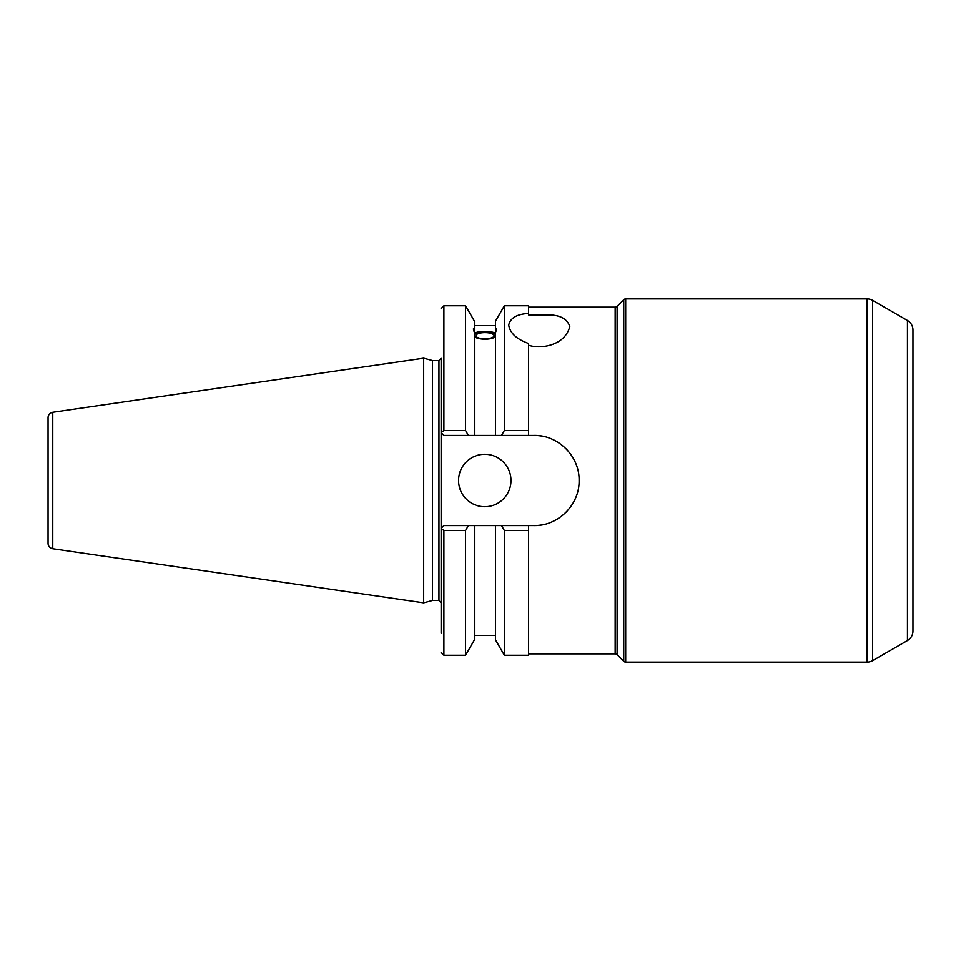 <?xml version="1.0" encoding="UTF-8"?>
<svg xmlns="http://www.w3.org/2000/svg" width="961" height="961" viewBox="0 0 961 961"><rect width="100%" height="100%" fill="white"/><g stroke="black" fill="none" stroke-linecap="round" stroke-linejoin="round"><path stroke-width="1.44" d="M423.669 602.823L52.759 548.731L52.759 412.269L423.669 358.177L423.669 602.823L432.402 600.481L438.949 600.481L441.147 602.679L441.147 528.322L441.147 606.956M52.759 412.269A5.502 5.502 0 0 0 48.05 417.723L48.05 543.277A5.502 5.502 0 0 0 52.759 548.731M48.05 480.5L48.05 530.856M438.949 600.481L438.949 360.519L432.402 360.519L432.402 600.481M438.949 360.519L441.147 358.321L441.147 432.678L443.898 435.429L441.928 433.447M441.147 633.311L441.147 432.678M484.957 332.59A9.081 3.111 0 0 0 475.875 335.689A9.081 3.111 0 0 0 484.957 338.801A9.081 3.111 180 0 0 494.038 335.689A9.081 3.111 180 0 0 484.957 332.59M473.401 329.07L474.41 329.179C473.076 327.797 473.076 328.878 474.41 332.422L474.41 435.429L534.028 435.417C558.137 434.865 579.627 456.223 579.111 480.488C579.639 504.741 558.185 526.123 534.028 525.583L528.514 525.583L528.514 655.246L504.357 655.246L504.357 530.532L501.522 525.571L474.41 525.571L474.41 639.882L465.544 655.246L465.544 530.532L443.898 530.532L443.898 655.246L465.544 655.246M495.492 336.602C493.798 338.152 490.278 339.041 484.957 339.269C479.587 339.005 476.079 338.116 474.41 336.602M474.41 333.359C476.115 332.134 479.635 331.473 484.957 331.365C490.326 331.497 493.834 332.17 495.492 333.359M474.41 332.422L474.41 321.118L465.544 305.754L465.544 430.468L468.379 435.429L474.41 435.429L443.898 435.429M495.492 334.068A11.556 3.952 180 0 0 484.957 331.737A11.556 3.952 0 0 0 474.41 334.068M467.827 434.456L467.31 433.543M466.842 528.274L468.379 525.571L474.41 525.571L468.379 525.571L465.544 530.532M501.858 526.172L503.059 528.274M495.492 435.429L495.492 321.118L504.357 305.754L504.357 430.468L501.522 435.429L504.357 430.468L528.514 430.468L528.514 435.417M495.492 525.583L501.522 525.583M528.514 525.583L501.522 525.571M468.379 525.571L443.898 525.571L441.147 528.322L443.898 525.571M501.522 435.417L495.492 435.417M538.292 525.379A45.083 45.083 0 0 0 542.833 524.718M551.302 522.135A45.083 45.083 0 0 0 559.074 517.979M565.885 512.393A45.083 45.083 0 0 0 567.579 510.615M575.231 498.783A45.083 45.083 0 0 0 575.651 497.81M575.639 463.166A45.083 45.083 0 0 0 575.351 462.481M571.459 455.382A45.083 45.083 0 0 0 570.786 454.409M567.759 450.601A45.083 45.083 0 0 0 565.861 448.583M559.05 443.009A45.083 45.083 0 0 0 551.29 438.853M542.821 436.282A45.083 45.083 0 0 0 538.292 435.621M510.976 480.5A26.211 26.211 0 0 0 484.764 454.289A26.211 26.211 0 0 0 458.553 480.5A26.211 26.211 0 0 0 484.764 506.711A26.211 26.211 0 0 0 510.976 480.5M495.492 332.422C496.837 329.263 496.837 328.181 495.492 329.179L496.513 329.07M504.357 655.246L495.492 639.882L495.492 525.571M504.357 305.754L528.514 305.754L528.514 313.43C516.91 314.091 510.303 317.959 508.705 325.046C509.991 333.059 516.598 339.197 528.514 343.449L528.514 430.468M528.514 313.43L528.514 314.872L550.521 314.932C561.08 315.496 567.507 319.376 569.801 326.596C567.302 335.689 560.876 341.84 550.545 345.035C542.629 347.329 535.289 347.377 528.514 345.203M528.514 307.136L615.16 307.136L615.16 653.864L528.514 653.864M528.514 530.532L504.357 530.532M465.544 305.754L443.898 305.754L443.898 430.468L465.544 430.468M441.928 527.553L441.255 528.538L443.898 530.532M443.898 430.468L441.255 432.462M615.16 653.864A2.751 2.751 180 0 1 617.106 654.669L623.749 661.312A2.751 2.751 180 0 0 625.695 662.117L625.695 298.883A2.751 2.751 0 0 0 623.749 299.688L617.106 306.331L617.106 654.669M615.16 307.136A2.751 2.751 -0 0 0 617.106 306.331M625.695 662.117L867.098 662.117L867.098 298.883L625.695 298.883M867.098 662.117A11.003 11.003 180 0 0 872.612 660.651L872.612 300.349A11.003 11.003 0 0 0 867.098 298.883M907.448 640.531L907.448 320.469A11.003 11.003 0 0 1 912.95 329.995L912.95 631.005A11.003 11.003 0 0 1 907.448 640.531L872.612 660.651M907.448 320.469L872.612 300.349M474.41 334.608A11.003 3.76 180 0 1 484.957 331.929A11.003 3.76 180 0 1 495.492 334.608M623.749 661.312L623.749 299.688M432.402 360.519L423.669 358.177M474.41 325.575L495.492 325.575M474.41 635.425L495.492 635.425M443.898 655.246L441.147 652.495M443.898 305.754L441.147 308.505"/></g></svg>

